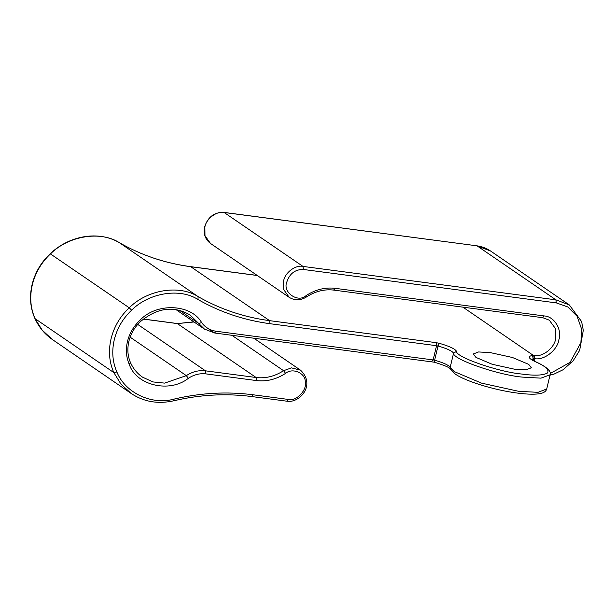 <?xml version="1.0" encoding="UTF-8"?>
<svg xmlns="http://www.w3.org/2000/svg" width="614" height="614" viewBox="0 0 614 614"><rect width="100%" height="100%" fill="white"/><g stroke="black" fill="none" stroke-linecap="round" stroke-linejoin="round"><path stroke-width="0.92" d="M514.44 369.183L526.083 369.805L531.333 367.794L528.715 364.371L512.421 357.486L490.21 352.589L478.567 351.96L473.317 353.971L475.934 357.394L492.228 364.286L514.44 369.183M306.156 295.541C315.466 289.547 325.151 287.145 335.221 288.334L544.15 315.941C554.058 316.31 562.125 329.15 558.947 339.511C557.481 350.064 544.257 360.502 534.679 358.66L533.574 355.544L534.157 355.59C542.584 357.187 554.196 348.169 555.655 338.897L555.371 328.49L549.292 320.17L542.814 317.714L333.886 290.107C324.476 288.971 315.35 291.243 306.516 296.923C300.591 300.591 294.812 300.73 289.194 297.345L283.729 289.57L283.63 280.959C284.896 272.67 295.534 264.665 302.971 266.415L555.885 299.832L569.324 304.928L490.571 251.011L477.139 245.907L555.885 299.832L556.33 302.894L303.416 269.477C295.242 269.323 289.716 273.483 286.838 281.941C282.233 292.21 298.105 303.377 306.156 295.541L306.171 296.831M534.119 361.024L534.679 358.66L534.157 355.59M223.987 212.398L476.901 245.815L224.225 212.49C216.78 210.74 206.143 218.745 204.876 227.042L204.976 235.646L210.441 243.428C205.153 239.306 203.226 233.75 204.662 226.758C207.931 216.911 214.37 212.122 223.987 212.398L302.971 266.415L303.416 269.477M257.297 275.509L190.877 266.729C165.189 263.299 141.373 255.294 119.431 242.714C100.696 230.519 68.484 235.73 50.494 253.874C41.353 262.493 35.29 272.831 32.304 284.873C29.541 296.953 30.462 308.213 35.059 318.643L113.813 372.568C109.215 362.13 108.294 350.878 111.057 338.798C114.043 326.748 120.106 316.417 129.247 307.798C147.23 289.654 179.449 284.443 198.176 296.639C220.119 309.21 243.935 317.215 269.623 320.654L436.094 342.65L436.539 345.705L270.068 323.716C244.126 320.239 220.073 312.158 197.908 299.463C179.894 287.728 148.926 292.74 131.626 310.185C122.9 318.413 117.113 328.283 114.265 339.78C111.625 351.308 112.508 362.053 116.898 372.015C125.079 392.83 151.85 405.47 174.176 399.069C200.855 392.822 227.172 391.394 253.137 394.787L288.334 399.438C296.071 401.802 307.399 390.043 305.265 381.862C305.618 373.066 292.456 367.379 285.594 373.366C276.285 379.36 266.599 381.762 256.537 380.573L205.936 373.888C199.842 373.166 193.986 374.64 188.368 378.301C169.717 393.29 136.331 385.515 129.339 364.547C126.2 357.432 125.578 349.757 127.459 341.522C129.493 333.31 133.629 326.264 139.862 320.385C156.109 302.487 191.054 303.746 201.638 322.603C205.222 327.477 210.042 330.355 216.097 331.245L433.154 359.927L436.539 345.705L438.012 346.012L434.628 360.226C443.577 362.759 448.765 365.146 450.177 367.387L453.562 353.173C452.15 350.932 446.969 348.545 438.012 346.012L439.048 343.249C449.118 346.104 454.943 348.79 456.54 351.308C455.005 356.818 498.008 371.854 521.509 374.018C534.464 375.814 543.137 375.461 547.519 372.974C549.461 369.835 545.401 366.082 535.347 361.715L530.995 358.937M34.875 318.428L42.205 330.163L52.482 339.603C44.768 334.269 38.897 327.208 34.875 318.428C30.239 307.936 29.311 296.654 32.089 284.589C35.052 272.601 41.084 262.316 50.179 253.751L129.247 307.798L131.626 310.185M535.792 361.815C550.159 368.362 550.927 372.644 550.106 374.77L540.972 378.147L521.954 377.08C497.217 374.801 451.95 358.975 453.562 353.173L456.54 351.308M454.391 371.654L481.553 383.136L518.569 391.295L537.971 392.338L546.721 388.984C546.122 391.149 544.242 392.615 541.072 393.367C536.091 394.579 528.078 394.472 517.034 393.037C494.638 390.166 465.374 381.263 455.181 373.995L450.277 368.807L450.177 367.387L454.391 371.654M253.137 394.787L251.801 396.56C226.152 393.206 200.126 394.618 173.739 400.796C158.013 404.288 143.845 401.863 131.235 393.52L120.95 384.088L113.813 372.568L116.898 372.015M129.339 364.547L130.406 362.613M194.047 321.974L177.339 323.586L256.092 377.51C265.609 378.638 274.765 376.367 283.568 370.695L291.504 367.878L300.538 370.181L253.805 338.176M231.831 335.267L283.568 370.695L285.594 373.366M119.346 242.668L198.176 296.639L197.908 299.463M50.179 253.751C69.635 235.239 98.961 230.48 119.385 242.691C141.258 255.232 165.012 263.214 190.639 266.637L269.623 320.654L270.068 323.716M439.048 343.249L436.094 342.65M462.91 307.153L533.574 355.544L532.039 355.537C527.48 356.458 528.577 358.515 535.347 361.715M205.69 326.878L214.524 332.918L204.447 329.096L190.194 315.082C173.923 305.48 157.368 307.622 140.537 321.521C134.666 327.055 130.774 333.686 128.863 341.407C127.106 349.136 127.681 356.273 130.59 362.828C133.322 368.776 137.275 373.542 142.463 377.119L152.871 381.916L164.621 383.113L186.326 375.638C192.458 371.647 198.844 370.042 205.49 370.825L256.092 377.51L256.537 380.573M179.357 310.216L198.744 323.494L201.638 322.603M130.137 337.17L186.326 375.638L188.368 378.301M137.713 324.415L205.49 370.825L205.936 373.888M193.84 321.836L177.339 323.586L143.354 319.096M550.221 373.527L570.099 362.314L580.859 342.789L581.658 329.396L577.183 316.379L567.881 306.992L556.33 302.894M533.136 360.502L533.581 358.637L531.425 359.359M288.334 399.438L286.999 401.211C299.241 403.505 316.233 385.208 300.538 370.181M139.862 320.385L140.222 321.398M173.386 400.704L174.176 399.069M216.097 331.245L214.524 332.918M450.323 368.899C449.433 367.433 444.145 365.207 434.451 362.229L434.628 360.226L433.154 359.927L431.581 361.6M335.221 288.334L333.648 290.015M544.15 315.941L542.576 317.622M532.039 355.537L533.581 358.637L534.349 358.637M131.235 393.52L52.482 339.603M289.194 297.345L210.441 243.428M434.451 362.229L214.762 333.018L204.447 329.096L175.85 309.517M550.106 374.77L546.721 388.984M286.999 401.211L251.801 396.56M549.998 375.208L554.081 374.079L563.076 369.751L573.169 360.794L579.639 350.387L583.3 330.317L581.596 321.567L569.324 304.928M177.101 323.494L143.423 319.042M476.901 245.815C481.913 246.49 486.465 248.217 490.571 251.011M190.639 266.637L257.182 275.433"/></g></svg>
